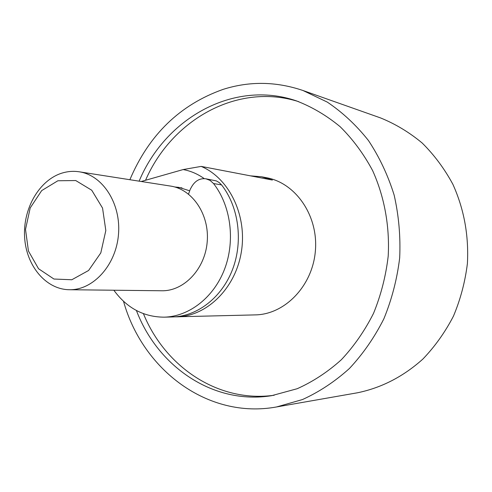 <?xml version="1.0" encoding="UTF-8"?>
<svg xmlns="http://www.w3.org/2000/svg" width="492" height="492" viewBox="0 0 492 492"><rect width="100%" height="100%" fill="white"/><g stroke="black" fill="none" stroke-linecap="round" stroke-linejoin="round"><path stroke-width="0.74" d="M129.876 179.715C148.916 134.79 179.998 104.679 223.128 89.372C249.481 81.039 276.092 81.414 302.955 90.497L380.421 117.877C395.39 123.929 409.319 132.317 422.21 143.043C434.264 154.998 444.491 168.756 452.886 184.309C464.061 209.082 468.901 235.49 467.4 263.534C465.143 281.836 460.494 299.37 453.446 316.147C445.137 332.174 434.946 346.485 422.874 359.068C403.329 376.583 381.54 387.819 357.499 392.776L276.572 406.952C207.741 419.559 142.569 369.775 123.517 301.295M302.955 90.497L327.266 102.084C342.598 112.41 356.331 125.226 368.459 140.54C379.418 157.089 387.985 175.287 394.16 195.139C398.803 215.619 400.642 236.535 399.682 257.888C397.093 279.105 391.81 299.431 383.846 318.859C374.467 337.414 363.004 353.945 349.455 368.453C334.96 381.54 319.296 391.909 302.463 399.553L276.572 406.952M136.419 310.513C157.711 366.78 213.51 405.125 271.682 395.666L297.199 388.717C313.017 381.638 327.727 371.983 341.331 359.75C354.043 346.183 364.775 330.704 373.539 313.318C380.962 295.114 385.851 276.073 388.194 256.209C389.824 226.265 384.406 196.72 372.622 170.601C363.705 153.935 352.881 139.304 340.15 126.702C326.571 115.479 311.94 106.85 296.264 100.823C233.645 79.396 165.238 118.351 139.125 181.161M298.669 101.647C237.599 82.256 171.69 119.777 145.552 180.269M143.424 313.675C165.121 366.977 218.356 403.053 274.185 395.248M250.403 175.841L261.689 176.788L266.707 177.76C295.907 183.092 318.453 215.933 315.384 250.858C312.629 285.815 284.948 314.474 255.274 314.892L174.697 316.86M261.689 176.788L272.39 180.054L201.185 166.401C229.321 178.27 247.402 215.724 241.326 252.033C235.465 288.392 206.769 316.362 176.843 316.848M141.253 181.493L183.116 169.568L201.185 166.401M183.116 169.568C190.65 170.927 197.698 173.947 204.248 178.633M174.648 186.966L178.848 187.372L189.512 190.755M188.528 194.1L190.287 189.174L191.954 186.234C195.453 180.595 200.096 178.116 205.884 178.799L216.394 180.921L219.192 182.544L221.56 184.906C238.663 206.677 243.306 241.025 232.648 269.21C221.997 297.402 197.433 316.393 172.557 316.953L164.119 317.168C143.602 317.026 126.85 308.047 113.855 290.231M205.884 178.799L210.078 180.404L213.54 183.547C230.773 205.558 235.447 240.324 224.69 268.847C213.946 297.389 189.18 316.596 164.119 317.168M176.179 187.421L181.966 187.858M79.2 171.794L170.509 186.068C192.47 189.248 209.604 214.653 207.206 241.843C205.072 269.05 183.965 291.264 161.776 290.766L69.366 289.726C45.799 289.505 26.107 265.618 24.6 237.046C22.866 208.503 39.409 179.851 62.306 173.006C67.89 171.333 73.523 170.927 79.2 171.794C102.779 175.183 121.18 203.725 118.48 234.444C116.057 265.188 93.179 290.292 69.366 289.726M57.878 180.767L41.685 190.595L30.203 207.938L25.51 229.426L28.45 251.043L38.53 268.724L53.942 279.032L71.807 279.757L88.591 270.489L100.805 252.9L105.823 230.539L102.551 208.085L91.74 190.232L75.737 180.546L57.878 180.767M221.56 184.906L213.54 183.547"/></g></svg>
